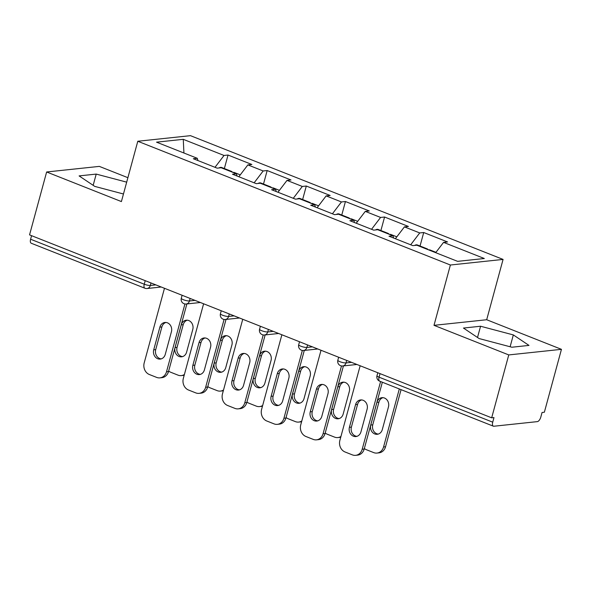 <?xml version="1.0" encoding="UTF-8"?>
<svg xmlns="http://www.w3.org/2000/svg" width="591" height="591" viewBox="0 0 591 591"><rect width="100%" height="100%" fill="white"/><g stroke="black" fill="none" stroke-linecap="round" stroke-linejoin="round"><path stroke-width="0.89" d="M127.892 177.692L99.325 166.389L46.637 171.981L29.55 234.878L491.675 417.822L508.762 354.925L561.45 349.333L486.688 319.738L503.074 259.419L190.479 135.664L137.792 141.256L450.386 265.012L503.074 259.419M561.45 349.333L544.363 412.237L542.058 412.481L540.809 417.076A4.565 2.113 111.6 0 1 537.33 421.627L493.862 426.237A4.565 2.113 111.6 0 1 493.352 426.177L379.703 381.188A4.565 2.113 111.6 0 1 379.082 377.184L492.731 422.173L493.98 417.578L491.675 417.822M183.919 153.003L183.269 139.328L156.541 142.165L197.305 158.307L193.316 158.728L217.148 168.162L221.145 167.741L236.444 173.798L237.072 176.052M183.269 139.328L224.033 155.47L228.03 155.041L224.358 168.553M238.83 176.746L247.865 164.904L251.862 164.483L228.03 155.041M247.865 164.904L263.172 170.962L267.169 170.54L263.497 184.052M277.969 192.245L287.004 180.395L291.001 179.974L267.169 170.54M287.004 180.395L302.311 186.453L306.301 186.032L302.636 199.544M317.108 207.737L326.143 195.894L330.14 195.466L306.301 186.032M326.143 195.894L341.45 201.952L345.44 201.524L341.768 215.035M356.24 223.228L365.282 211.386L369.279 210.965L345.44 201.524M365.282 211.386L380.582 217.444L384.578 217.023L380.907 230.534M395.379 238.72L404.421 226.878L408.411 226.456L384.578 217.023M404.421 226.878L419.721 232.935L423.717 232.514L420.046 246.026M435.693 252.675L443.56 242.376L447.55 241.948L423.717 232.514M443.56 242.376L484.325 258.511L457.597 261.348L416.832 245.213L412.836 245.634L389.004 236.201L392.993 235.772L377.693 229.714L373.697 230.143L349.865 220.702L353.861 220.28L338.554 214.223L334.558 214.644L310.726 205.21L314.722 204.789L299.415 198.731L295.426 199.152L271.587 189.718L275.583 189.29L260.276 183.232L256.287 183.661L232.455 174.219L236.444 173.798M254.137 182.804L263.172 170.962M293.269 198.303L302.311 186.453M275.583 189.29L276.211 191.543M332.408 213.794L341.45 201.952M314.722 204.789L315.35 207.042M371.547 229.286L380.582 217.444M353.861 220.28L354.489 222.534M410.686 244.785L419.721 232.935M392.993 235.772L393.628 238.025M492.731 422.173A4.565 2.113 111.6 0 0 493.352 426.177M30.606 239.229L144.256 284.219A4.565 2.113 -68.4 0 0 144.876 288.223L31.227 243.233A4.565 2.113 -68.4 0 1 30.606 239.229L31.567 235.676M46.637 171.981L121.406 201.575L137.792 141.256M486.688 319.738L434.001 325.331L508.762 354.925M434.001 325.331L450.386 265.012M214.998 167.312L224.033 155.47M197.305 158.307L197.933 160.56M479.102 338.547L511.872 347.227L528.989 345.41L513.335 334.92L480.572 326.239L463.455 328.057L479.102 338.547M126.681 182.146L96.215 174.086L79.098 175.904L94.752 186.394L123.46 193.996M477.513 337.483L480.572 326.239M510.122 346.762L513.335 334.92M93.164 185.33L96.215 174.086M356.905 436.35A7.003 6.028 83.9 0 1 351.401 427.094L357.57 404.407A7.003 6.028 83.9 0 1 361.611 399.93M382.347 382.229L364.204 449.02A9.131 7.868 83.9 0 1 357.636 455.122L355.642 455.336A9.131 7.868 -96.1 0 0 362.202 449.234L364.204 449.02M355.642 455.336A9.131 7.868 -96.1 0 1 352.339 454.871L345.063 451.989A9.131 7.868 -96.1 0 1 339.877 440.391L360.155 365.763M380.597 381.542L362.202 449.234M349.407 427.308L355.568 404.613A7.003 6.028 83.9 0 1 360.606 399.937A7.003 6.028 83.9 0 1 367.114 409.186L360.946 431.873A7.003 6.028 83.9 0 1 355.915 436.55A7.003 6.028 83.9 0 1 349.407 427.308L351.401 427.094M428.15 249.69A10.047 4.647 111.6 0 0 427.057 248.804A10.047 4.647 111.6 0 0 425.66 248.708M427.057 248.804L417.401 244.977A10.047 4.647 111.6 0 0 414.631 245.442M376.925 402.353L370.756 425.04A7.003 6.028 -96.1 0 0 377.265 434.289A7.003 6.028 -96.1 0 0 382.296 429.605L388.464 406.918A7.003 6.028 -96.1 0 0 381.956 397.677A7.003 6.028 -96.1 0 0 376.925 402.353L378.92 402.139L372.751 424.826A7.003 6.028 -96.1 0 0 378.255 434.082M364.344 448.503A9.131 7.868 -96.1 0 0 366.413 449.721L373.689 452.603A9.131 7.868 -96.1 0 0 376.992 453.068A9.131 7.868 -96.1 0 0 383.559 446.966L385.554 446.752L401.067 389.646M399.317 388.952L383.559 446.966M435.959 252.327L430.071 249.993A10.047 4.647 111.6 0 0 428.667 249.897M382.961 397.662A7.003 6.028 -96.1 0 0 378.92 402.139M385.554 446.752A9.131 7.868 83.9 0 1 378.994 452.854L376.992 453.068M317.766 420.851A7.003 6.028 83.9 0 1 312.262 411.602L318.431 388.908A7.003 6.028 83.9 0 1 322.472 384.438M343.437 365.91L325.065 433.528A9.131 7.868 83.9 0 1 318.505 439.63L316.503 439.837A9.131 7.868 -96.1 0 0 323.07 433.742L325.065 433.528M316.503 439.837A9.131 7.868 -96.1 0 1 313.2 439.379L305.924 436.498A9.131 7.868 -96.1 0 1 300.738 424.899L321.016 350.264M341.487 365.947L323.07 433.742M310.268 411.809L316.436 389.122A7.003 6.028 83.9 0 1 321.467 384.445A7.003 6.028 83.9 0 1 327.975 393.687L321.807 416.382A7.003 6.028 83.9 0 1 316.776 421.058A7.003 6.028 83.9 0 1 310.268 411.809L312.262 411.602M278.627 405.36A7.003 6.028 83.9 0 1 273.131 396.103L279.292 373.416A7.003 6.028 83.9 0 1 283.34 368.939M304.299 350.419L285.926 418.036A9.131 7.868 83.9 0 1 279.366 424.131L277.364 424.345A9.131 7.868 -96.1 0 0 283.931 418.243L285.926 418.036M277.364 424.345A9.131 7.868 -96.1 0 1 274.061 423.88L266.785 420.999A9.131 7.868 -96.1 0 1 261.599 409.408L281.877 334.772M302.348 350.456L283.931 418.243M271.129 396.317L277.297 373.63A7.003 6.028 83.9 0 1 282.328 368.954A7.003 6.028 83.9 0 1 288.836 378.196L282.675 400.89A7.003 6.028 83.9 0 1 277.637 405.566A7.003 6.028 83.9 0 1 271.129 396.317L273.131 396.103M239.488 389.868A7.003 6.028 83.9 0 1 233.992 380.611L240.153 357.924A7.003 6.028 83.9 0 1 244.201 353.448M265.16 334.92L246.787 402.537A9.131 7.868 83.9 0 1 240.227 408.64L238.232 408.854A9.131 7.868 -96.1 0 0 244.792 402.752L246.787 402.537M238.232 408.854A9.131 7.868 -96.1 0 1 234.923 408.388L227.646 405.507A9.131 7.868 -96.1 0 1 222.467 393.909L242.738 319.28M263.209 334.957L244.792 402.752M231.997 380.826L238.158 358.131A7.003 6.028 83.9 0 1 243.189 353.455A7.003 6.028 83.9 0 1 249.698 362.704L243.536 385.391A7.003 6.028 83.9 0 1 238.505 390.067A7.003 6.028 83.9 0 1 231.997 380.826L233.992 380.611M200.356 374.376A7.003 6.028 83.9 0 1 194.853 365.12L201.021 342.425A7.003 6.028 83.9 0 1 205.062 337.956M226.021 319.428L207.655 387.046A9.131 7.868 83.9 0 1 201.088 393.148L199.093 393.355A9.131 7.868 -96.1 0 0 205.653 387.26L207.655 387.046M199.093 393.355A9.131 7.868 -96.1 0 1 195.791 392.897L188.514 390.016A9.131 7.868 -96.1 0 1 183.328 378.417L203.607 303.781M224.07 319.465L205.653 387.26M192.858 365.334L199.019 342.64A7.003 6.028 83.9 0 1 204.05 337.963A7.003 6.028 83.9 0 1 210.559 347.213L204.397 369.9A7.003 6.028 83.9 0 1 199.366 374.576A7.003 6.028 83.9 0 1 192.858 365.334L194.853 365.12M161.217 358.877A7.003 6.028 83.9 0 1 155.714 349.628L161.882 326.934A7.003 6.028 83.9 0 1 165.923 322.464M186.882 303.937L168.516 371.554A9.131 7.868 83.9 0 1 161.949 377.649L159.954 377.863A9.131 7.868 -96.1 0 0 166.514 371.761L168.516 371.554M159.954 377.863A9.131 7.868 -96.1 0 1 156.652 377.398L149.375 374.524A9.131 7.868 -96.1 0 1 144.189 362.926L164.468 288.29M184.939 303.973L166.514 371.761M153.719 349.835L159.88 327.148A7.003 6.028 83.9 0 1 164.919 322.472A7.003 6.028 83.9 0 1 171.427 331.714L165.258 354.408A7.003 6.028 83.9 0 1 160.227 359.084A7.003 6.028 83.9 0 1 153.719 349.835L155.714 349.628M389.011 234.199A10.047 4.647 111.6 0 0 387.925 233.312A10.047 4.647 111.6 0 0 386.521 233.209M387.925 233.312L378.262 229.485A10.047 4.647 111.6 0 0 375.492 229.951M337.786 386.854L331.617 409.548A7.003 6.028 -96.1 0 0 338.126 418.79A7.003 6.028 -96.1 0 0 343.157 414.114L349.325 391.427A7.003 6.028 -96.1 0 0 342.817 382.178A7.003 6.028 -96.1 0 0 337.786 386.854L339.781 386.647L333.62 409.334A7.003 6.028 -96.1 0 0 339.116 418.591M325.205 433.004A9.131 7.868 -96.1 0 0 327.274 434.23L334.55 437.111A9.131 7.868 -96.1 0 0 337.853 437.576A9.131 7.868 -96.1 0 0 340.948 436.453M396.82 236.836L390.932 234.501A10.047 4.647 111.6 0 0 389.535 234.405M343.822 382.17A7.003 6.028 -96.1 0 0 339.781 386.647M340.741 437.207A9.131 7.868 83.9 0 1 339.855 437.362L337.853 437.576M349.872 218.7A10.047 4.647 111.6 0 0 348.786 217.813A10.047 4.647 111.6 0 0 347.382 217.717M348.786 217.813L339.123 213.994A10.047 4.647 111.6 0 0 336.353 214.459M298.647 371.362L292.486 394.049A7.003 6.028 -96.1 0 0 298.994 403.298A7.003 6.028 -96.1 0 0 304.025 398.622L310.186 375.928A7.003 6.028 -96.1 0 0 303.678 366.686A7.003 6.028 -96.1 0 0 298.647 371.362L300.642 371.148L294.481 393.842A7.003 6.028 -96.1 0 0 299.977 403.092M286.066 417.512A9.131 7.868 -96.1 0 0 288.135 418.738L295.411 421.619A9.131 7.868 -96.1 0 0 298.721 422.077A9.131 7.868 -96.1 0 0 301.809 420.962M357.688 221.337L351.793 219.01A10.047 4.647 111.6 0 0 350.397 218.906M304.69 366.679A7.003 6.028 -96.1 0 0 300.642 371.148M301.602 421.715A9.131 7.868 83.9 0 1 300.716 421.871L298.721 422.077M310.733 203.208A10.047 4.647 111.6 0 0 309.647 202.321A10.047 4.647 111.6 0 0 308.251 202.225M309.647 202.321L299.992 198.495A10.047 4.647 111.6 0 0 297.214 198.96M259.508 355.871L253.347 378.558A7.003 6.028 -96.1 0 0 259.855 387.807A7.003 6.028 -96.1 0 0 264.886 383.131L271.047 360.436A7.003 6.028 -96.1 0 0 264.539 351.194A7.003 6.028 -96.1 0 0 259.508 355.871L261.51 355.656L255.342 378.343A7.003 6.028 -96.1 0 0 260.845 387.6M246.935 402.02A9.131 7.868 -96.1 0 0 249.003 403.239L256.272 406.12A9.131 7.868 -96.1 0 0 259.582 406.586A9.131 7.868 -96.1 0 0 262.67 405.47M318.549 205.845L312.661 203.511A10.047 4.647 111.6 0 0 311.258 203.415M265.551 351.18A7.003 6.028 -96.1 0 0 261.51 355.656M262.47 406.216A9.131 7.868 83.9 0 1 261.577 406.372L259.582 406.586M271.594 187.716A10.047 4.647 111.6 0 0 270.508 186.83A10.047 4.647 111.6 0 0 269.112 186.726M270.508 186.83L260.853 183.003A10.047 4.647 111.6 0 0 258.075 183.469M220.369 340.372L214.208 363.066A7.003 6.028 -96.1 0 0 220.716 372.308A7.003 6.028 -96.1 0 0 225.747 367.632L231.916 344.945A7.003 6.028 -96.1 0 0 225.4 335.695A7.003 6.028 -96.1 0 0 220.369 340.372L222.371 340.165L216.203 362.852A7.003 6.028 -96.1 0 0 221.706 372.108M207.796 386.521A9.131 7.868 -96.1 0 0 209.864 387.748L217.141 390.629A9.131 7.868 -96.1 0 0 220.443 391.094A9.131 7.868 -96.1 0 0 223.531 389.971M279.41 190.354L273.522 188.019A10.047 4.647 111.6 0 0 272.119 187.923M226.412 335.688A7.003 6.028 -96.1 0 0 222.371 340.165M223.332 390.725A9.131 7.868 83.9 0 1 222.438 390.88L220.443 391.094M232.455 172.217A10.047 4.647 111.6 0 0 231.369 171.331A10.047 4.647 111.6 0 0 229.973 171.235M231.369 171.331L221.714 167.512A10.047 4.647 111.6 0 0 218.943 167.977M181.238 324.88L175.069 347.574A7.003 6.028 -96.1 0 0 181.577 356.816A7.003 6.028 -96.1 0 0 186.608 352.14L192.777 329.453A7.003 6.028 -96.1 0 0 186.268 320.204A7.003 6.028 -96.1 0 0 181.238 324.88L183.232 324.666L177.064 347.36A7.003 6.028 -96.1 0 0 182.567 356.609M168.657 371.03A9.131 7.868 -96.1 0 0 170.725 372.256L178.002 375.137A9.131 7.868 -96.1 0 0 181.304 375.595A9.131 7.868 -96.1 0 0 184.399 374.48M240.271 174.855L234.383 172.528A10.047 4.647 111.6 0 0 232.98 172.432M187.273 320.196A7.003 6.028 -96.1 0 0 183.232 324.666M184.193 375.233A9.131 7.868 83.9 0 1 183.299 375.388L181.304 375.595M380.043 373.63L379.082 377.184A4.565 0.953 -164.8 0 1 376.977 375.743A4.565 4.565 0 0 0 379.703 381.188M151.001 282.963L150.321 285.468A4.565 0.953 15.2 0 1 144.256 284.219L145.216 280.673M346.688 360.429L346.008 362.933L351.542 362.349M342.728 365.984A4.565 3.93 -96.1 0 0 346.008 362.933A4.565 0.953 15.2 0 1 339.943 361.692A4.565 0.953 -164.8 0 1 337.838 360.251A4.565 4.565 0 0 0 342.728 365.984L356.92 364.477M307.556 344.937L306.869 347.442L312.403 346.858M268.417 329.438L267.738 331.95L273.264 331.359M229.278 313.947L228.599 316.451L234.125 315.867M190.139 298.455L189.46 300.959L194.993 300.376M161.232 287.012L147.041 288.519A4.565 3.93 -96.1 0 0 150.321 285.468L155.854 284.877M303.589 350.493A4.565 3.93 -96.1 0 0 306.869 347.442A4.565 0.953 15.2 0 1 300.804 346.2A4.565 0.953 -164.8 0 1 298.706 344.752A4.565 4.565 0 0 0 303.589 350.493L317.788 348.986M264.45 335.001A4.565 3.93 -96.1 0 0 267.738 331.95A4.565 0.953 15.2 0 1 261.665 330.701A4.565 0.953 -164.8 0 1 259.567 329.261A4.565 4.565 0 0 0 264.45 335.001L278.649 333.494M225.319 319.502A4.565 3.93 -96.1 0 0 228.599 316.451A4.565 0.953 15.2 0 1 222.534 315.21A4.565 0.953 -164.8 0 1 220.428 313.769A4.565 4.565 0 0 0 225.319 319.502L239.51 317.995M186.18 304.01A4.565 3.93 -96.1 0 0 189.46 300.959A4.565 0.953 15.2 0 1 183.395 299.718A4.565 0.953 -164.8 0 1 181.289 298.278A4.565 4.565 0 0 0 186.18 304.01L200.371 302.503M355.568 404.613L357.57 404.407M372.751 424.826L370.756 425.04M316.436 389.122L318.431 388.908M277.297 373.63L279.292 373.416M238.158 358.131L240.153 357.924M199.019 342.64L201.021 342.425M159.88 327.148L161.882 326.934M333.62 409.334L331.617 409.548M294.481 393.842L292.486 394.049M255.342 378.343L253.347 378.558M216.203 362.852L214.208 363.066M177.064 347.36L175.069 347.574M377.797 372.744L376.977 375.743M338.658 357.252L337.838 360.251M299.519 341.753L298.706 344.752M260.38 326.262L259.567 329.261M221.241 310.77L220.428 313.769M182.109 295.271L181.289 298.278M144.876 288.223A4.565 4.565 0 0 0 147.041 288.519"/></g></svg>
